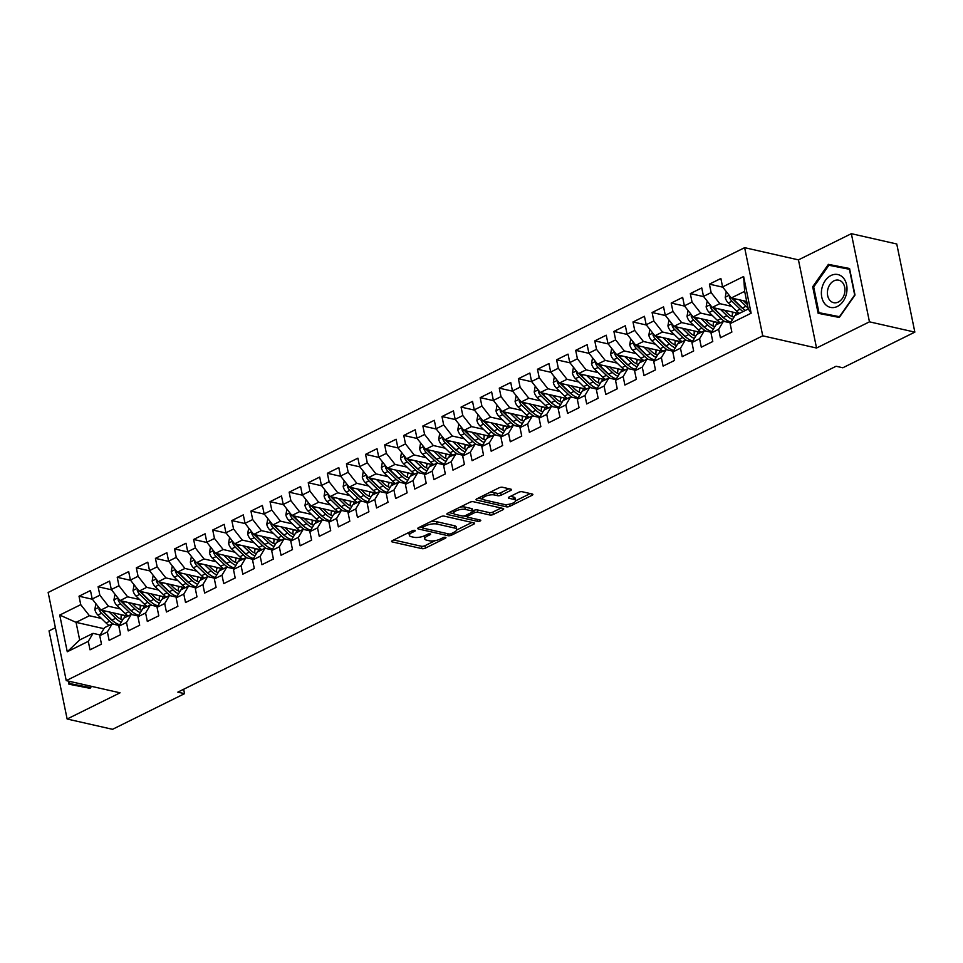 <?xml version="1.0" encoding="UTF-8"?>
<svg xmlns="http://www.w3.org/2000/svg" width="963" height="963" viewBox="0 0 963 963"><rect width="100%" height="100%" fill="white"/><g stroke="black" fill="none" stroke-linecap="round" stroke-linejoin="round"><path stroke-width="1.44" d="M414.812 530.36A1.782 0.614 168.4 0 0 412.345 530.745L392.423 540.604A2.54 0.879 168.4 0 0 391.58 541.495A2.54 0.879 168.4 0 0 392.194 541.904L421.902 548.645A2.54 0.879 168.4 0 0 425.429 548.091L445.351 538.233A1.782 0.614 168.4 0 0 445.941 537.607A1.782 0.614 168.4 0 0 445.508 537.318A1.782 0.614 168.4 0 0 443.04 537.703L440.464 538.979A8.137 2.805 168.4 0 1 429.185 540.761L426.705 540.195A8.137 2.805 168.4 0 1 424.731 538.859A8.137 2.805 168.4 0 1 427.428 536.03L430.004 534.754A1.782 0.614 168.4 0 0 430.593 534.128A1.782 0.614 168.4 0 0 430.16 533.839A1.782 0.614 168.4 0 0 427.692 534.224L425.116 535.5A8.137 2.805 168.4 0 1 413.837 537.27L411.357 536.716A8.137 2.805 168.4 0 1 409.383 535.38A8.137 2.805 168.4 0 1 412.08 532.539L414.656 531.263A1.782 0.614 168.4 0 0 415.246 530.649A1.782 0.614 168.4 0 0 414.812 530.36M510.655 490.48A2.54 0.879 168.4 0 0 511.497 489.589A2.54 0.879 168.4 0 0 510.884 489.168L502.542 487.278A2.54 0.879 168.4 0 0 499.027 487.832L476.89 498.786A2.54 0.879 168.4 0 0 476.059 499.677A2.54 0.879 168.4 0 0 476.673 500.086L506.382 506.827A2.54 0.879 168.4 0 0 509.909 506.273L532.033 495.319A2.54 0.879 168.4 0 0 532.876 494.44A2.54 0.879 168.4 0 0 532.25 494.019L522.187 491.732A2.54 0.879 168.4 0 0 518.66 492.286L509.198 496.98A2.54 0.879 168.4 0 0 508.356 497.859A2.54 0.879 168.4 0 0 508.97 498.28L513.965 499.412A6.801 2.347 168.4 0 1 515.614 500.531A6.801 2.347 168.4 0 1 511.522 503.637A6.801 2.347 168.4 0 1 503.926 504.383L484.377 499.941A6.801 2.347 168.4 0 1 482.716 498.822A6.801 2.347 168.4 0 1 486.809 495.716A6.801 2.347 168.4 0 1 494.404 494.982L497.666 495.716A2.54 0.879 168.4 0 0 501.193 495.163L510.655 490.48L510.366 489.06M869.457 321.835L851.352 233.684L798.447 259.878L816.54 348.028L869.457 321.835L914.85 332.127L842.83 367.782L836.113 366.253L177.83 692.144L184.547 693.661L183.644 689.255M816.54 348.028L762.732 335.822L66.242 680.612L48.15 592.462L744.64 247.672L762.732 335.822M55.385 627.732L49.041 630.873L67.133 719.012L120.05 692.818L66.242 680.612M67.133 719.012L112.539 729.316L184.547 693.661M444.232 516.144A2.54 0.879 168.4 0 0 440.705 516.698L418.58 527.652A2.54 0.879 168.4 0 0 417.737 528.543A2.54 0.879 168.4 0 0 418.351 528.964L448.06 535.705A2.54 0.879 168.4 0 0 451.587 535.151L473.712 524.197A2.54 0.879 168.4 0 0 474.554 523.306A2.54 0.879 168.4 0 0 473.94 522.885L444.232 516.144M447.735 513.219L469.86 502.265A2.54 0.879 168.4 0 1 473.387 501.711L503.095 508.452A2.54 0.879 168.4 0 1 503.709 508.873A2.54 0.879 168.4 0 1 502.879 509.752L493.405 514.447A2.54 0.879 168.4 0 1 489.878 515L477.829 512.268A2.54 0.879 168.4 0 0 474.302 512.822L468.018 515.927A2.54 0.879 168.4 0 0 467.187 516.818A2.54 0.879 168.4 0 0 467.801 517.227L480.344 520.08A1.782 0.614 168.4 0 1 480.778 520.369A1.782 0.614 168.4 0 1 479.706 521.188A1.782 0.614 168.4 0 1 477.72 521.38L447.518 514.519A2.54 0.879 168.4 0 1 446.892 514.11A2.54 0.879 168.4 0 1 447.735 513.219M103.92 628.67L76.053 622.351L79.676 639.974L67.266 651.758L88.283 641.358L90.016 649.82L101.476 644.139L99.743 635.688L107.387 631.909L109.12 640.359L120.58 634.689L118.846 626.227L126.49 622.447L128.223 630.909L139.683 625.228L137.95 616.777L145.594 612.986L147.327 621.448L158.787 615.778L157.053 607.316L164.685 603.536L166.43 611.986L177.89 606.317L176.157 597.854L183.789 594.075L185.534 602.537L196.994 596.855L195.26 588.405L202.892 584.625L204.638 593.076L216.097 587.406L214.364 578.944L221.996 575.164L223.729 583.614L235.201 577.944L233.455 569.494L241.099 565.702L242.832 574.165L254.304 568.495L252.559 560.033L260.203 556.253L261.936 564.703L273.408 559.034L271.662 550.571L279.306 546.791L281.04 555.254L292.499 549.572L290.766 541.122L298.41 537.33L300.143 545.792L311.603 540.123L309.869 531.66L317.513 527.88L319.247 536.331L330.706 530.661L328.973 522.199L336.617 518.419L338.35 526.881L349.81 521.2L348.076 512.749L355.72 508.97L357.454 517.42L368.913 511.75L367.18 503.288L374.824 499.508L376.557 507.97L388.017 502.289L386.283 493.838L393.927 490.047L395.661 498.509L407.12 492.839L405.387 484.377L413.031 480.597L414.764 489.048L426.224 483.378L424.49 474.915L432.134 471.136L433.868 479.598L445.327 473.916L443.594 465.466L451.238 461.686L452.971 470.137L464.431 464.467L462.697 456.005L470.329 452.225L472.075 460.687L483.534 455.005L481.801 446.555L489.433 442.763L491.178 451.226L502.638 445.556L500.904 437.094L508.536 433.314L510.282 441.764L521.741 436.095L520.008 427.632L527.64 423.852L529.385 432.315L540.845 426.633L539.099 418.183L546.743 414.403L548.477 422.853L559.948 417.184L558.203 408.721L565.847 404.942L567.58 413.404L579.052 407.722L577.306 399.272L584.95 395.48L586.684 403.942L598.143 398.273L596.41 389.81L604.054 386.031L605.787 394.481L617.247 388.811L615.513 380.349L623.157 376.569L624.891 385.031L636.35 379.35L634.617 370.899L642.261 367.108L643.994 375.57L655.454 369.9L653.721 361.438L661.364 357.658L663.098 366.109L674.557 360.439L672.824 351.989L680.468 348.197L682.201 356.659L693.661 350.977L691.928 342.527L699.571 338.747L701.305 347.198L712.764 341.528L711.031 333.066L718.675 329.286L720.408 337.748L731.868 332.066L730.135 323.616L734.901 315.611L748.275 308.991L744.652 291.356L731.278 297.976L746.734 301.479M67.266 651.758L59.73 615.068L80.748 604.668L89.427 615.73L101.38 618.439M92.412 599.251L79.014 596.217L80.748 604.668M79.014 596.217L90.474 590.536L92.207 598.998L99.851 595.218L108.53 606.269L120.483 608.977M111.515 589.801L98.118 586.756L99.851 595.218M98.118 586.756L109.577 581.086L111.311 589.537L118.955 585.757L127.634 596.819L139.587 599.528M130.619 580.34L117.221 577.306L118.955 585.757M117.221 577.306L128.681 571.625L130.414 580.087L138.058 576.295L146.737 587.358L158.69 590.066M149.722 570.878L136.325 567.845L138.058 576.295M136.325 567.845L147.784 562.175L149.518 570.626L157.162 566.846L165.841 577.896L177.794 580.617M168.826 561.429L155.428 558.384L157.162 566.846M155.428 558.384L166.888 552.714L168.621 561.176L176.265 557.384L184.944 568.447L196.897 571.155M187.929 551.968L174.532 548.934L176.265 557.384M174.532 548.934L185.991 543.252L187.725 551.715L195.369 547.935L204.048 558.985L216.001 561.694M207.033 542.518L193.623 539.473L195.369 547.935M193.623 539.473L205.095 533.803L206.828 542.253L214.472 538.473L223.151 549.524L235.104 552.244M226.136 533.057L212.727 530.011L214.472 538.473M212.727 530.011L224.198 524.341L225.932 532.804L233.576 529.012L242.255 540.074L254.208 542.783M245.228 523.595L231.83 520.562L233.576 529.012M231.83 520.562L243.302 514.88L245.035 523.342L252.679 519.563L261.358 530.613L273.299 533.321M264.331 514.146L250.934 511.1L252.679 519.563M250.934 511.1L262.393 505.431L264.139 513.881L271.771 510.101L280.462 521.164L292.403 523.872M283.435 504.684L270.037 501.651L271.771 510.101M270.037 501.651L281.497 495.969L283.242 504.431L290.874 500.652L299.565 511.702L311.506 514.411M302.538 495.235L289.141 492.189L290.874 500.652M289.141 492.189L300.6 486.52L302.346 494.97L309.978 491.19L318.669 502.241L330.61 504.961M321.642 485.773L308.244 482.728L309.978 491.19M308.244 482.728L319.704 477.058L321.437 485.521L329.081 481.729L337.772 492.791L349.713 495.5M340.746 476.312L327.348 473.278L329.081 481.729M327.348 473.278L338.807 467.597L340.541 476.059L348.185 472.279L356.864 483.33L368.817 486.038M359.849 466.862L346.451 463.817L348.185 472.279M346.451 463.817L357.911 458.147L359.644 466.598L367.288 462.818L375.967 473.88L387.92 476.589M378.953 457.401L365.555 454.367L367.288 462.818M365.555 454.367L377.014 448.686L378.748 457.148L386.392 453.368L395.071 464.419L407.024 467.127M398.056 447.951L384.658 444.906L386.392 453.368M384.658 444.906L396.118 439.236L397.851 447.687L405.495 443.907L414.174 454.957L426.128 457.678M417.16 438.49L403.762 435.445L405.495 443.907M403.762 435.445L415.222 429.775L416.955 438.237L424.599 434.445L433.278 445.508L445.231 448.216M436.263 429.029L422.865 425.995L424.599 434.445M422.865 425.995L434.325 420.313L436.058 428.776L443.702 424.996L452.381 436.046L464.335 438.755M455.367 419.579L441.969 416.534L443.702 424.996M441.969 416.534L453.429 410.864L455.162 419.314L462.806 415.535L471.485 426.597L483.438 429.305M474.47 410.118L461.072 407.084L462.806 415.535M461.072 407.084L472.532 401.402L474.265 409.865L481.909 406.085L490.588 417.135L502.542 419.844M493.574 400.656L480.176 397.623L481.909 406.085M480.176 397.623L491.636 391.953L493.369 400.403L501.013 396.624L509.692 407.674L521.645 410.394M512.677 391.207L499.267 388.161L501.013 396.624M499.267 388.161L510.739 382.492L512.472 390.954L520.116 387.162L528.795 398.225L540.749 400.933M531.781 381.745L518.371 378.712L520.116 387.162M518.371 378.712L529.843 373.03L531.576 381.492L539.22 377.713L547.899 388.763L559.852 391.472M550.884 372.296L537.474 369.25L539.22 377.713M537.474 369.25L548.946 363.581L550.68 372.031L558.323 368.251L567.002 379.302L578.944 382.022M569.976 362.834L556.578 359.789L558.323 368.251M556.578 359.789L568.038 354.119L569.783 362.582L577.415 358.79L586.106 369.852L598.047 372.561M589.079 353.373L575.681 350.339L577.415 358.79M575.681 350.339L587.141 344.67L588.887 353.12L596.518 349.34L605.209 360.391L617.151 363.111M608.183 343.923L594.785 340.878L596.518 349.34M594.785 340.878L606.245 335.208L607.99 343.659L615.622 339.879L624.313 350.941L636.254 353.65M627.286 334.462L613.888 331.428L615.622 339.879M613.888 331.428L625.348 325.747L627.094 334.209L634.725 330.429L643.416 341.48L655.358 344.188M646.39 325.013L632.992 321.967L634.725 330.429M632.992 321.967L644.452 316.297L646.185 324.748L653.829 320.968L662.508 332.018L674.461 334.739M665.493 315.551L652.095 312.506L653.829 320.968M652.095 312.506L663.555 306.836L665.289 315.298L672.932 311.506L681.611 322.569L693.565 325.277M684.597 306.09L671.199 303.056L672.932 311.506M671.199 303.056L682.659 297.374L684.392 305.837L692.036 302.057L700.715 313.107L712.668 315.816M703.7 296.64L690.302 293.595L692.036 302.057M690.302 293.595L701.762 287.925L703.496 296.375L711.139 292.596L719.818 303.658L731.772 306.366M722.804 287.179L709.406 284.145L711.139 292.596M709.406 284.145L720.866 278.463L722.599 286.926L743.617 276.525L751.14 313.216L730.135 323.616M730.556 322.894L723.442 321.281L715.798 325.061L711.031 333.066M718.675 329.286L723.442 321.281M722.599 286.926L731.278 297.976M743.617 276.525L744.652 291.356M711.452 332.355L704.338 330.742L696.694 334.522L691.928 342.527M699.571 338.747L704.338 330.742M719.818 303.658L712.175 307.438L739.078 313.541M703.496 296.375L712.175 307.438M692.349 341.817L685.235 340.192L677.591 343.984L672.824 351.989M680.468 348.197L685.235 340.192M724.417 318.488L724.429 318.488A16.455 9.353 -116.3 0 1 721.672 316.285L713.499 308.341A3.503 1.986 -116.3 0 1 712.861 307.594M700.715 313.107L693.083 316.887L719.975 323.002M684.392 305.837L693.083 316.887M673.245 351.266L666.131 349.653L658.487 353.433L653.721 361.438M661.364 357.658L666.131 349.653M705.313 327.938L705.325 327.95A16.455 9.353 -116.3 0 1 702.569 325.735L694.395 317.79A3.503 1.986 -116.3 0 1 693.757 317.044M681.611 322.569L673.98 326.349L700.871 332.452M665.289 315.298L673.98 326.349M654.142 360.728L647.028 359.115L639.384 362.895L634.617 370.899M642.261 367.108L647.028 359.115M662.508 332.018L654.876 335.81L681.768 341.913M646.185 324.748L654.876 335.81M635.05 370.177L627.924 368.564L620.28 372.344L615.513 380.349M623.157 376.569L627.924 368.564M667.106 346.861L667.118 346.861A16.455 9.353 -116.3 0 1 664.362 344.646L656.188 336.701A3.503 1.986 -116.3 0 1 655.562 335.967M643.416 341.48L635.773 345.26L662.676 351.363M627.094 334.209L635.773 345.26M615.947 379.639L608.821 378.026L601.177 381.805L596.41 389.81M604.054 386.031L608.821 378.026M648.003 356.31L648.015 356.31A16.455 9.353 -116.3 0 1 645.258 354.107L637.085 346.162A3.503 1.986 -116.3 0 1 636.459 345.416M624.313 350.941L616.669 354.721L643.573 360.824M607.99 343.659L616.669 354.721M596.843 389.1L589.717 387.475L582.085 391.267L577.306 399.272M584.95 395.48L589.717 387.475M605.209 360.391L597.566 364.183L624.469 370.286M588.887 353.12L597.566 364.183M577.74 398.55L570.614 396.937L562.982 400.716L558.203 408.721M565.847 404.942L570.614 396.937M586.106 369.852L578.462 373.632L605.366 379.735M569.783 362.582L578.462 373.632M558.636 408.011L551.51 406.398L543.878 410.178L539.099 418.183M546.743 414.403L551.51 406.398M567.002 379.302L559.359 383.093L586.262 389.196M550.68 372.031L559.359 383.093M539.533 417.461L532.419 415.847L524.775 419.639L520.008 427.632M527.64 423.852L532.419 415.847M571.589 394.144L571.601 394.144A16.455 9.353 -116.3 0 1 568.856 391.929L560.671 383.984A3.503 1.986 -116.3 0 1 560.045 383.25M547.899 388.763L540.255 392.543L567.159 398.646M531.576 381.492L540.255 392.543M520.429 426.922L513.315 425.309L505.671 429.089L500.904 437.094M508.536 433.314L513.315 425.309M552.485 403.593L552.497 403.605A16.455 9.353 -116.3 0 1 549.753 401.39L541.567 393.446A3.503 1.986 -116.3 0 1 540.941 392.699M528.795 398.225L521.152 402.004L548.055 408.107M512.472 390.954L521.152 402.004M501.326 436.383L494.212 434.758L486.568 438.55L481.801 446.555M489.433 442.763L494.212 434.758M509.692 407.674L502.048 411.466L528.952 417.569M493.369 400.403L502.048 411.466M482.222 445.833L475.108 444.22L467.464 448L462.697 456.005M470.329 452.225L475.108 444.22M514.278 422.516L514.29 422.516A16.455 9.353 -116.3 0 1 511.546 420.301L503.36 412.357A3.503 1.986 -116.3 0 1 502.734 411.61M490.588 417.135L482.945 420.915L509.848 427.018M474.265 409.865L482.945 420.915M463.119 455.294L456.005 453.681L448.361 457.461L443.594 465.466M451.238 461.686L456.005 453.681M471.485 426.597L463.841 430.377L490.745 436.48M455.162 419.314L463.841 430.377M444.015 464.744L436.901 463.131L429.257 466.923L424.49 474.915M432.134 471.136L436.901 463.131M452.381 436.046L444.737 439.826L471.641 445.929M436.058 428.776L444.737 439.826M424.912 474.205L417.798 472.592L410.154 476.372L405.387 484.377M413.031 480.597L417.798 472.592M433.278 445.508L425.634 449.288L452.538 455.391M416.955 438.237L425.634 449.288M405.808 483.667L398.694 482.054L391.05 485.834L386.283 493.838M393.927 490.047L398.694 482.054M414.174 454.957L406.53 458.749L433.434 464.852M397.851 447.687L406.53 458.749M386.705 493.116L379.591 491.503L371.947 495.283L367.18 503.288M374.824 499.508L379.591 491.503M418.773 469.8L418.785 469.8A16.455 9.353 -116.3 0 1 416.028 467.585L407.855 459.64A3.503 1.986 -116.3 0 1 407.217 458.906M395.071 464.419L387.439 468.199L414.331 474.302M378.748 457.148L387.439 468.199M367.601 502.578L360.487 500.965L352.843 504.744L348.076 512.749M355.72 508.97L360.487 500.965M399.669 479.249L399.681 479.249A16.455 9.353 -116.3 0 1 396.925 477.046L388.751 469.101A3.503 1.986 -116.3 0 1 388.113 468.355M375.967 473.88L368.335 477.66L395.227 483.763M359.644 466.598L368.335 477.66M348.498 512.039L341.384 510.414L333.74 514.206L328.973 522.199M336.617 518.419L341.384 510.414M356.864 483.33L349.232 487.109L376.124 493.212M340.541 476.059L349.232 487.109M329.394 521.489L322.28 519.876L314.636 523.655L309.869 531.66M317.513 527.88L322.28 519.876M361.462 498.16L361.474 498.172A16.455 9.353 -116.3 0 1 358.718 495.957L350.544 488.012A3.503 1.986 -116.3 0 1 349.918 487.266M337.772 492.791L330.128 496.571L357.032 502.674M321.437 485.521L330.128 496.571M310.303 530.95L303.176 529.337L295.533 533.117L290.766 541.122M298.41 537.33L303.176 529.337M318.669 502.241L311.025 506.032L337.929 512.135M302.346 494.97L311.025 506.032M291.199 540.399L284.073 538.786L276.441 542.566L271.662 550.571M279.306 546.791L284.073 538.786M323.255 517.083L323.267 517.083A16.455 9.353 -116.3 0 1 320.51 514.868L312.337 506.923A3.503 1.986 -116.3 0 1 311.711 506.189M299.565 511.702L291.921 515.482L318.825 521.585M283.242 504.431L291.921 515.482M272.096 549.861L264.969 548.248L257.338 552.028L252.559 560.033M260.203 556.253L264.969 548.248M280.462 521.164L272.818 524.943L299.722 531.046M264.139 513.881L272.818 524.943M252.992 559.322L245.866 557.697L238.234 561.489L233.455 569.494M241.099 565.702L245.866 557.697M261.358 530.613L253.714 534.393L280.618 540.508M245.035 523.342L253.714 534.393M233.889 568.772L226.774 567.159L219.131 570.939L214.364 578.944M221.996 575.164L226.774 567.159M265.944 545.443L265.957 545.455A16.455 9.353 -116.3 0 1 263.212 543.24L255.026 535.296A3.503 1.986 -116.3 0 1 254.401 534.549M242.255 540.074L234.611 543.854L261.515 549.957M225.932 532.804L234.611 543.854M214.785 578.233L207.671 576.62L200.027 580.4L195.26 588.405M202.892 584.625L207.671 576.62M223.151 549.524L215.507 553.316L242.411 559.419M206.828 542.253L215.507 553.316M195.682 587.683L188.567 586.07L180.924 589.85L176.157 597.854M183.789 594.075L188.567 586.07M227.737 564.366L227.75 564.366A16.455 9.353 -116.3 0 1 225.005 562.151L216.819 554.207A3.503 1.986 -116.3 0 1 216.194 553.472M204.048 558.985L196.404 562.765L223.308 568.868M187.725 551.715L196.404 562.765M176.578 597.144L169.464 595.531L161.82 599.311L157.053 607.316M164.685 603.536L169.464 595.531M208.634 573.816L208.646 573.816A16.455 9.353 -116.3 0 1 205.901 571.613L197.716 563.668A3.503 1.986 -116.3 0 1 197.09 562.922M184.944 568.447L177.3 572.227L204.204 578.33M168.621 561.176L177.3 572.227M157.475 606.606L150.36 604.981L142.717 608.772L137.95 616.777M145.594 612.986L150.36 604.981M165.841 577.896L158.197 581.688L185.101 587.791M149.518 570.626L158.197 581.688M138.371 616.055L131.257 614.442L123.613 618.222L118.846 626.227M126.49 622.447L131.257 614.442M170.427 592.726L170.439 592.739A16.455 9.353 -116.3 0 1 167.694 590.524L159.509 582.579A3.503 1.986 -116.3 0 1 158.883 581.833M146.737 587.358L139.093 591.138L165.997 597.241M130.414 580.087L139.093 591.138M119.268 625.517L112.153 623.904L104.51 627.683L99.743 635.688M107.387 631.909L112.153 623.904M127.634 596.819L119.99 600.599L146.894 606.702M111.311 589.537L119.99 600.599M100.164 634.966L93.05 633.353L79.676 639.974M88.283 641.358L93.05 633.353M108.53 606.269L100.886 610.048L127.79 616.151M92.207 598.998L100.886 610.048M914.85 332.127L896.758 243.988L851.352 233.684M798.447 259.878L744.64 247.672M113.128 621.099L113.14 621.111A16.455 9.353 -116.3 0 1 110.384 618.896L102.21 610.951A3.503 1.986 -116.3 0 1 101.572 610.205M89.427 615.73L76.053 622.351L59.73 615.068M748.275 308.991L751.14 313.216M68.289 681.082L68.927 684.199L90.089 688.34L91.497 686.342M812.688 286.757L818.141 313.3L839.303 317.453L855.012 295.051L849.559 268.508L828.397 264.356L812.688 286.757L813.687 286.986L828.902 265.258L849.414 269.279L854.687 295.003L839.471 316.695L818.971 312.686L813.687 286.962M408.938 532.431A8.137 2.805 168.4 0 0 408.902 532.996L409.383 535.38M424.298 535.873A8.137 2.805 168.4 0 0 424.25 536.475L424.731 538.859M393.698 539.978L421.421 546.262A2.54 0.879 168.4 0 0 424.948 545.708L435.168 540.652M456.715 529.987L471.954 522.44M419.856 527.026L422.324 527.592M422.95 527.158A1.782 0.614 168.4 0 0 422.36 527.784A1.782 0.614 168.4 0 0 422.793 528.073L448.878 533.984A1.782 0.614 168.4 0 0 451.346 533.598L454.055 532.25A8.137 2.805 168.4 0 0 456.751 529.421A8.137 2.805 168.4 0 0 454.777 528.085L436.949 524.041A8.137 2.805 168.4 0 0 425.67 525.81L422.95 527.158L422.649 525.642M456.751 529.421L456.269 527.038A8.137 2.805 168.4 0 0 454.295 525.702L454.777 528.085M430.485 521.765A8.137 2.805 168.4 0 1 436.468 521.657L454.295 525.702M501.109 508.007L492.912 512.063L493.405 514.447M472.749 510.968L473.82 510.438A2.54 0.879 168.4 0 1 477.335 509.884L489.385 512.617A2.54 0.879 168.4 0 0 492.912 512.063M467.163 516.71L463.853 515.963M453.862 513.688L449.011 512.593M465.334 509.427A6.801 2.347 168.4 0 0 457.738 510.173A6.801 2.347 168.4 0 0 453.645 513.279A6.801 2.347 168.4 0 0 455.294 514.398L462.192 515.963A2.54 0.879 168.4 0 0 465.707 515.41L471.99 512.292A2.54 0.879 168.4 0 0 472.833 511.413A2.54 0.879 168.4 0 0 472.219 510.992L465.334 509.427L464.84 507.044A6.801 2.347 168.4 0 0 460.133 507.08M453.164 510.534A6.801 2.347 168.4 0 0 453.164 510.896L453.645 513.279M472.833 511.413L472.351 509.03A2.54 0.879 168.4 0 0 471.726 508.608L472.219 510.992M464.84 507.044L471.726 508.608M489.385 492.599A6.801 2.347 168.4 0 1 493.911 492.599L497.173 493.333A2.54 0.879 168.4 0 0 500.7 492.779L508.897 488.723M482.222 496.15A6.801 2.347 168.4 0 0 482.234 496.451L482.716 498.822M515.614 500.531L515.121 498.148A6.801 2.347 168.4 0 0 513.472 497.028L513.965 499.412M510.462 496.354L513.472 497.028M515.614 500.82L530.264 493.574M478.166 498.16L482.932 499.243M75.824 684.958L75.945 685.572M825.026 314.058L825.159 314.672M849.607 268.725L835.102 266.474M835.463 265.957L828.397 264.356M95.891 603.681L94.843 609.447A6.861 3.9 63.7 0 0 97.913 615.068L106.086 623.013A19.826 11.279 63.7 0 0 109.036 625.444M120.796 619.137A16.455 9.353 63.7 0 0 121.133 615.766L121.121 614.647M109.084 611.914L115.644 618.282A19.826 11.279 63.7 0 0 121.254 622.194M113.068 612.817L116.306 615.971A16.455 9.353 63.7 0 0 122.686 619.775M99.201 607.894L99.045 609.483A6.861 3.9 63.7 0 0 101.536 613.275L109.722 621.219A19.826 11.279 63.7 0 0 113.586 624.229M124.709 615.453A16.455 9.353 -116.3 0 1 124.275 617.897M119.761 624.686A19.826 11.279 -116.3 0 1 112.009 620.076L103.835 612.131A6.861 3.9 -116.3 0 1 102.403 610.398M126.574 616.765A16.455 9.353 63.7 0 0 126.779 615.923M114.994 594.219L113.935 599.997A6.861 3.9 63.7 0 0 117.005 605.607L125.19 613.551A19.826 11.279 63.7 0 0 128.139 615.983M139.9 609.675A16.455 9.353 63.7 0 0 140.237 606.317L140.225 605.185M128.187 602.453L134.748 608.821A19.826 11.279 63.7 0 0 140.357 612.733M132.172 603.356L135.41 606.509A16.455 9.353 63.7 0 0 141.79 610.325M118.305 598.432L118.148 600.033A6.861 3.9 63.7 0 0 120.64 603.813L128.825 611.758A19.826 11.279 63.7 0 0 132.689 614.767M143.812 606.004A16.455 9.353 -116.3 0 1 143.379 608.435M132.256 611.674A16.455 9.353 -116.3 0 1 129.487 609.435L121.302 601.49A3.503 1.986 -116.3 0 1 120.676 600.756M138.865 615.225A19.826 11.279 -116.3 0 1 131.112 610.626L122.927 602.682A6.861 3.9 -116.3 0 1 121.507 600.936M145.678 607.304A16.455 9.353 63.7 0 0 145.882 606.473M134.098 584.77L133.038 590.536A6.861 3.9 63.7 0 0 136.108 596.157L144.294 604.102A19.826 11.279 63.7 0 0 147.243 606.521M159.003 600.214A16.455 9.353 63.7 0 0 159.34 596.855L159.328 595.736M147.279 592.991L153.851 599.371A19.826 11.279 63.7 0 0 159.461 603.271M151.263 593.906L154.513 597.048A16.455 9.353 63.7 0 0 160.893 600.864M137.408 588.983L137.252 590.572A6.861 3.9 63.7 0 0 139.743 594.352L147.929 602.296A19.826 11.279 63.7 0 0 151.793 605.306M162.916 596.542A16.455 9.353 -116.3 0 1 162.482 598.986M151.36 602.212A16.455 9.353 -116.3 0 1 148.591 599.985L140.405 592.04A3.503 1.986 -116.3 0 1 139.779 591.294M157.968 605.775A19.826 11.279 -116.3 0 1 150.216 601.165L142.03 593.22A6.861 3.9 -116.3 0 1 140.61 591.487M164.781 597.842A16.455 9.353 63.7 0 0 164.986 597.012M90.45 687.835L69.757 683.574L69.288 681.298M90.57 687.666L69.757 683.574M91.184 686.27L90.257 687.594M843.347 277.91A16.84 12.579 -77.2 0 0 825.231 280.642A16.84 12.579 -77.2 0 0 825.026 304.043A16.84 12.579 -77.2 0 0 843.155 301.311A16.84 12.579 -77.2 0 0 843.347 277.91M842.456 282.484A11.532 8.607 -77.2 0 0 838.725 280.185A11.532 8.607 -77.2 0 0 828.674 286.793A11.532 8.607 -77.2 0 0 829.901 300.372A11.532 8.607 -77.2 0 0 833.621 302.671A11.532 8.607 -77.2 0 0 843.672 296.062A11.532 8.607 -77.2 0 0 842.456 282.484M839.652 316.947L818.971 312.686M153.201 575.308L152.142 581.074A6.861 3.9 63.7 0 0 155.212 586.696L163.397 594.64A19.826 11.279 63.7 0 0 166.346 597.072M178.107 590.764A16.455 9.353 63.7 0 0 178.444 587.394L178.432 586.274M166.382 583.542L172.943 589.91A19.826 11.279 63.7 0 0 178.564 593.822M170.367 584.445L173.617 587.599A16.455 9.353 63.7 0 0 179.997 591.402M156.5 579.521L156.355 581.122A6.861 3.9 63.7 0 0 158.847 584.902L167.032 592.847A19.826 11.279 63.7 0 0 170.896 595.856M182.019 587.093A16.455 9.353 -116.3 0 1 181.586 589.525M177.072 596.314A19.826 11.279 -116.3 0 1 169.319 591.703L161.134 583.759A6.861 3.9 -116.3 0 1 159.714 582.025M183.873 588.393A16.455 9.353 63.7 0 0 184.089 587.55M172.305 565.859L171.245 571.625A6.861 3.9 63.7 0 0 174.315 577.234L182.501 585.179A19.826 11.279 63.7 0 0 185.45 587.611M197.21 581.303A16.455 9.353 63.7 0 0 197.547 577.944L197.535 576.813M185.486 574.08L192.046 580.46A19.826 11.279 63.7 0 0 197.668 584.36M189.47 574.983L192.72 578.137A16.455 9.353 63.7 0 0 199.1 581.953M175.603 570.072L175.447 571.661A6.861 3.9 63.7 0 0 177.95 575.441L186.124 583.385A19.826 11.279 63.7 0 0 190 586.395M201.123 577.631A16.455 9.353 -116.3 0 1 200.689 580.075M189.567 583.301A16.455 9.353 -116.3 0 1 186.798 581.074L178.612 573.129A3.503 1.986 -116.3 0 1 177.986 572.383M196.175 586.864A19.826 11.279 -116.3 0 1 188.423 582.254L180.237 574.309A6.861 3.9 -116.3 0 1 178.817 572.576M202.976 578.932A16.455 9.353 63.7 0 0 203.193 578.101M191.396 556.397L190.349 562.163A6.861 3.9 63.7 0 0 193.419 567.785L201.604 575.73A19.826 11.279 63.7 0 0 204.553 578.161M216.302 571.853A16.455 9.353 63.7 0 0 216.651 568.483L216.639 567.363M204.589 564.631L211.15 570.999A19.826 11.279 63.7 0 0 216.759 574.911M208.574 565.534L211.824 568.676A16.455 9.353 63.7 0 0 218.204 572.491M194.707 560.61L194.55 562.199A6.861 3.9 63.7 0 0 197.054 565.991L205.227 573.936A19.826 11.279 63.7 0 0 209.103 576.945M220.226 568.17A16.455 9.353 -116.3 0 1 219.793 570.614M215.279 577.403A19.826 11.279 -116.3 0 1 207.527 572.792L199.341 564.848A6.861 3.9 -116.3 0 1 197.921 563.114M222.08 569.482A16.455 9.353 63.7 0 0 222.284 568.639M210.5 546.936L209.453 552.714A6.861 3.9 63.7 0 0 212.522 558.323L220.708 566.268A19.826 11.279 63.7 0 0 223.657 568.7M235.405 562.392A16.455 9.353 63.7 0 0 235.754 559.034L235.742 557.902M223.693 555.17L230.253 561.537A19.826 11.279 63.7 0 0 235.863 565.45M227.677 556.072L230.927 559.226A16.455 9.353 63.7 0 0 237.307 563.03M213.81 551.149L213.654 552.75A6.861 3.9 63.7 0 0 216.157 556.53L224.331 564.474A19.826 11.279 63.7 0 0 228.195 567.484M239.33 558.721A16.455 9.353 -116.3 0 1 238.896 561.152M234.382 567.941A19.826 11.279 -116.3 0 1 226.63 563.343L218.445 555.398A6.861 3.9 -116.3 0 1 217.024 553.653M241.183 560.021A16.455 9.353 63.7 0 0 241.388 559.19M229.603 537.486L228.556 543.252A6.861 3.9 63.7 0 0 231.626 548.874L239.811 556.819A19.826 11.279 63.7 0 0 242.76 559.238M254.509 552.931A16.455 9.353 63.7 0 0 254.858 549.572L254.846 548.441M242.796 545.708L249.357 552.088A19.826 11.279 63.7 0 0 254.966 555.988M246.781 546.623L250.031 549.765A16.455 9.353 63.7 0 0 256.411 553.581M232.914 541.7L232.757 543.288A6.861 3.9 63.7 0 0 235.261 547.068L243.434 555.013A19.826 11.279 63.7 0 0 247.298 558.022M258.433 549.259A16.455 9.353 -116.3 0 1 258 551.703M246.877 554.929A16.455 9.353 -116.3 0 1 244.108 552.702L235.923 544.757A3.503 1.986 -116.3 0 1 235.297 544.011M253.486 558.492A19.826 11.279 -116.3 0 1 245.734 553.881L237.548 545.937A6.861 3.9 -116.3 0 1 236.128 544.203M260.287 550.559A16.455 9.353 63.7 0 0 260.492 549.729M248.707 528.025L247.66 533.791A6.861 3.9 63.7 0 0 250.729 539.412L258.915 547.357A19.826 11.279 63.7 0 0 261.864 549.789M273.612 543.481A16.455 9.353 63.7 0 0 273.961 540.111L273.949 538.991M261.9 536.259L268.46 542.626A19.826 11.279 63.7 0 0 274.07 546.539M265.884 537.161L269.134 540.315A16.455 9.353 63.7 0 0 275.514 544.119M252.017 532.238L251.861 533.827A6.861 3.9 63.7 0 0 254.364 537.619L262.538 545.564A19.826 11.279 63.7 0 0 266.402 548.573M277.537 539.798A16.455 9.353 -116.3 0 1 277.103 542.241M272.589 549.03A19.826 11.279 -116.3 0 1 264.837 544.42L256.652 536.475A6.861 3.9 -116.3 0 1 255.231 534.742M279.39 541.11A16.455 9.353 63.7 0 0 279.595 540.267M267.81 518.576L266.763 524.341A6.861 3.9 63.7 0 0 269.833 529.951L278.018 537.896A19.826 11.279 63.7 0 0 280.967 540.327M292.716 534.02A16.455 9.353 63.7 0 0 293.065 530.661L293.053 529.53M281.003 526.797L287.564 533.177A19.826 11.279 63.7 0 0 293.173 537.077M284.988 527.7L288.238 530.854A16.455 9.353 63.7 0 0 294.618 534.67M271.121 522.789L270.964 524.378A6.861 3.9 63.7 0 0 273.468 528.157L281.641 536.102A19.826 11.279 63.7 0 0 285.505 539.111M296.64 530.348A16.455 9.353 -116.3 0 1 296.207 532.78M285.084 536.018A16.455 9.353 -116.3 0 1 282.315 533.791L274.13 525.846A3.503 1.986 -116.3 0 1 273.504 525.1M291.693 539.569A19.826 11.279 -116.3 0 1 283.941 534.971L275.755 527.026A6.861 3.9 -116.3 0 1 274.335 525.28M298.494 531.648A16.455 9.353 63.7 0 0 298.699 530.818M286.914 509.114L285.867 514.88A6.861 3.9 63.7 0 0 288.936 520.501L297.122 528.446A19.826 11.279 63.7 0 0 300.071 530.866M311.819 524.57A16.455 9.353 63.7 0 0 312.168 521.2L312.156 520.08M300.107 517.348L306.667 523.716A19.826 11.279 63.7 0 0 312.277 527.616M304.091 518.25L307.329 521.392A16.455 9.353 63.7 0 0 313.721 525.208M290.224 513.327L290.068 514.916A6.861 3.9 63.7 0 0 292.559 518.696L300.745 526.641A19.826 11.279 63.7 0 0 304.609 529.662M315.744 520.887A16.455 9.353 -116.3 0 1 315.31 523.33M304.188 526.556A16.455 9.353 -116.3 0 1 301.419 524.329L293.233 516.385A3.503 1.986 -116.3 0 1 292.608 515.638M310.796 530.119A19.826 11.279 -116.3 0 1 303.044 525.509L294.859 517.564A6.861 3.9 -116.3 0 1 293.438 515.831M317.597 522.199A16.455 9.353 63.7 0 0 317.802 521.356M306.017 499.653L304.97 505.431A6.861 3.9 63.7 0 0 308.04 511.04L316.225 518.985A19.826 11.279 63.7 0 0 319.174 521.416M330.923 515.109A16.455 9.353 63.7 0 0 331.26 511.738L331.26 510.619M319.21 507.886L325.771 514.254A19.826 11.279 63.7 0 0 331.38 518.166M323.195 508.789L326.433 511.943A16.455 9.353 63.7 0 0 332.825 515.747M309.328 503.866L309.171 505.467A6.861 3.9 63.7 0 0 311.663 509.246L319.848 517.191A19.826 11.279 63.7 0 0 323.712 520.201M334.847 511.437A16.455 9.353 -116.3 0 1 334.414 513.869M329.9 520.658A19.826 11.279 -116.3 0 1 322.136 516.06L313.962 508.115A6.861 3.9 -116.3 0 1 312.542 506.369M336.701 512.737A16.455 9.353 63.7 0 0 336.906 511.907M325.121 490.203L324.074 495.969A6.861 3.9 63.7 0 0 327.143 501.591L335.317 509.535A19.826 11.279 63.7 0 0 338.278 511.955M350.026 505.647A16.455 9.353 63.7 0 0 350.363 502.289L350.363 501.157M338.314 498.425L344.874 504.805A19.826 11.279 63.7 0 0 350.484 508.705M342.298 499.328L345.536 502.481A16.455 9.353 63.7 0 0 351.928 506.297M328.431 494.416L328.275 496.005A6.861 3.9 63.7 0 0 330.766 499.785L338.952 507.73A19.826 11.279 63.7 0 0 342.816 510.739M353.951 501.976A16.455 9.353 -116.3 0 1 353.517 504.419M342.395 507.645A16.455 9.353 -116.3 0 1 339.614 505.419L331.441 497.474A3.503 1.986 -116.3 0 1 330.815 496.727M348.991 511.209A19.826 11.279 -116.3 0 1 341.239 506.598L333.066 498.653A6.861 3.9 -116.3 0 1 331.645 496.92M355.804 503.276A16.455 9.353 63.7 0 0 356.009 502.445M344.224 480.742L343.177 486.508A6.861 3.9 63.7 0 0 346.247 492.129L354.42 500.074A19.826 11.279 63.7 0 0 357.381 502.505M369.13 496.198A16.455 9.353 63.7 0 0 369.467 492.827L369.467 491.708M357.417 488.975L363.978 495.343A19.826 11.279 63.7 0 0 369.587 499.255M361.402 489.878L364.64 493.032A16.455 9.353 63.7 0 0 371.02 496.836M347.535 484.955L347.378 486.544A6.861 3.9 63.7 0 0 349.87 490.336L358.055 498.28A19.826 11.279 63.7 0 0 361.919 501.29M373.042 492.514A16.455 9.353 -116.3 0 1 372.609 494.958M368.095 501.747A19.826 11.279 -116.3 0 1 360.343 497.137L352.169 489.192A6.861 3.9 -116.3 0 1 350.749 487.459M374.908 493.826A16.455 9.353 63.7 0 0 375.113 492.984M363.328 471.28L362.281 477.058A6.861 3.9 63.7 0 0 365.35 482.668L373.524 490.612A19.826 11.279 63.7 0 0 376.485 493.044M388.233 486.736A16.455 9.353 63.7 0 0 388.571 483.378L388.558 482.246M376.521 479.514L383.081 485.882A19.826 11.279 63.7 0 0 388.691 489.794M380.505 480.417L383.743 483.57A16.455 9.353 63.7 0 0 390.123 487.386M366.638 475.505L366.482 477.094A6.861 3.9 63.7 0 0 368.973 480.874L377.159 488.819A19.826 11.279 63.7 0 0 381.023 491.828M392.146 483.065A16.455 9.353 -116.3 0 1 391.712 485.496M380.602 488.735A16.455 9.353 -116.3 0 1 377.821 486.508L369.648 478.551A3.503 1.986 -116.3 0 1 369.01 477.817M387.198 492.286A19.826 11.279 -116.3 0 1 379.446 487.687L371.273 479.743A6.861 3.9 -116.3 0 1 369.852 477.997M394.011 484.365A16.455 9.353 63.7 0 0 394.216 483.534M382.431 461.831L381.384 467.597A6.861 3.9 63.7 0 0 384.454 473.218L392.627 481.163A19.826 11.279 63.7 0 0 395.588 483.582M407.337 477.275A16.455 9.353 63.7 0 0 407.674 473.916L407.662 472.797M395.624 470.064L402.185 476.432A19.826 11.279 63.7 0 0 407.794 480.332M399.609 470.967L402.847 474.109A16.455 9.353 63.7 0 0 409.227 477.925M385.742 466.044L385.585 467.633A6.861 3.9 63.7 0 0 388.077 471.413L396.262 479.357A19.826 11.279 63.7 0 0 400.127 482.379M411.249 473.603A16.455 9.353 -116.3 0 1 410.816 476.047M406.302 482.836A19.826 11.279 -116.3 0 1 398.55 478.226L390.376 470.281A6.861 3.9 -116.3 0 1 388.944 468.548M413.115 474.915A16.455 9.353 63.7 0 0 413.32 474.073M401.535 452.369L400.488 458.147A6.861 3.9 63.7 0 0 403.557 463.757L411.731 471.701A19.826 11.279 63.7 0 0 414.68 474.133M426.44 467.825A16.455 9.353 63.7 0 0 426.778 464.455L426.765 463.335M414.728 460.603L421.288 466.971A19.826 11.279 63.7 0 0 426.898 470.883M418.712 461.506L421.95 464.66A16.455 9.353 63.7 0 0 428.33 468.463M404.845 456.582L404.689 458.183A6.861 3.9 63.7 0 0 407.18 461.963L415.366 469.908A19.826 11.279 63.7 0 0 419.23 472.917M430.353 464.154A16.455 9.353 -116.3 0 1 429.919 466.586M425.405 473.375A19.826 11.279 -116.3 0 1 417.653 468.776L409.48 460.832A6.861 3.9 -116.3 0 1 408.047 459.086M432.218 465.454A16.455 9.353 63.7 0 0 432.423 464.611M420.638 442.92L419.579 448.686A6.861 3.9 63.7 0 0 422.661 454.295L430.834 462.24A19.826 11.279 63.7 0 0 433.783 464.672M445.544 458.364A16.455 9.353 63.7 0 0 445.881 455.005L445.869 453.874M433.832 451.141L440.392 457.521A19.826 11.279 63.7 0 0 446.001 461.421M437.816 452.044L441.054 455.198A16.455 9.353 63.7 0 0 447.434 459.014M423.949 447.133L423.792 448.722A6.861 3.9 63.7 0 0 426.284 452.502L434.469 460.446A19.826 11.279 63.7 0 0 438.334 463.456M449.456 454.692A16.455 9.353 -116.3 0 1 449.023 457.136M437.9 460.362A16.455 9.353 -116.3 0 1 435.132 458.135L426.946 450.19A3.503 1.986 -116.3 0 1 426.32 449.444M444.509 463.925A19.826 11.279 -116.3 0 1 436.757 459.315L428.571 451.37A6.861 3.9 -116.3 0 1 427.151 449.637M451.322 455.993A16.455 9.353 63.7 0 0 451.527 455.162M439.742 433.458L438.683 439.224A6.861 3.9 63.7 0 0 441.752 444.846L449.938 452.791A19.826 11.279 63.7 0 0 452.887 455.222M464.648 448.914A16.455 9.353 63.7 0 0 464.985 445.544L464.973 444.425M452.923 441.692L459.495 448.06A19.826 11.279 63.7 0 0 465.105 451.972M456.919 442.595L460.158 445.749A16.455 9.353 63.7 0 0 466.537 449.552M443.052 437.671L442.896 439.26A6.861 3.9 63.7 0 0 445.388 443.052L453.573 450.997A19.826 11.279 63.7 0 0 457.437 454.006M468.56 445.231A16.455 9.353 -116.3 0 1 468.126 447.675M457.004 450.901A16.455 9.353 -116.3 0 1 454.235 448.674L446.05 440.729A3.503 1.986 -116.3 0 1 445.424 439.983M463.612 454.464A19.826 11.279 -116.3 0 1 455.86 449.853L447.675 441.909A6.861 3.9 -116.3 0 1 446.254 440.175M470.426 446.543A16.455 9.353 63.7 0 0 470.63 445.7M458.845 423.997L457.786 429.775A6.861 3.9 63.7 0 0 460.856 435.384L469.041 443.329A19.826 11.279 63.7 0 0 471.99 445.761M483.751 439.453A16.455 9.353 63.7 0 0 484.088 436.095L484.076 434.963M472.026 432.231L478.587 438.598A19.826 11.279 63.7 0 0 484.208 442.511M476.011 433.133L479.261 436.287A16.455 9.353 63.7 0 0 485.641 440.103M462.144 428.21L461.999 429.811A6.861 3.9 63.7 0 0 464.491 433.591L472.677 441.536A19.826 11.279 63.7 0 0 476.541 444.545M487.663 435.782A16.455 9.353 -116.3 0 1 487.23 438.213M476.107 441.451A16.455 9.353 -116.3 0 1 473.339 439.212L465.153 431.268A3.503 1.986 -116.3 0 1 464.527 430.533M482.716 445.002A19.826 11.279 -116.3 0 1 474.964 440.404L466.778 432.459A6.861 3.9 -116.3 0 1 465.358 430.714M489.529 437.082A16.455 9.353 63.7 0 0 489.734 436.251M477.949 414.547L476.89 420.313A6.861 3.9 63.7 0 0 479.959 425.935L488.145 433.88A19.826 11.279 63.7 0 0 491.094 436.299M502.855 429.992A16.455 9.353 63.7 0 0 503.192 426.633L503.18 425.514M491.13 422.769L497.69 429.149A19.826 11.279 63.7 0 0 503.312 433.049M495.114 423.684L498.365 426.826A16.455 9.353 63.7 0 0 504.744 430.642M481.247 418.761L481.091 420.35A6.861 3.9 63.7 0 0 483.595 424.129L491.768 432.074A19.826 11.279 63.7 0 0 495.644 435.083M506.767 426.32A16.455 9.353 -116.3 0 1 506.333 428.764M495.211 431.99A16.455 9.353 -116.3 0 1 492.442 429.763L484.257 421.818A3.503 1.986 -116.3 0 1 483.631 421.072M501.819 435.553A19.826 11.279 -116.3 0 1 494.067 430.943L485.882 422.998A6.861 3.9 -116.3 0 1 484.461 421.264M508.62 427.632A16.455 9.353 63.7 0 0 508.837 426.79M497.04 405.086L495.993 410.852A6.861 3.9 63.7 0 0 499.063 416.473L507.248 424.418A19.826 11.279 63.7 0 0 510.197 426.85M521.958 420.542A16.455 9.353 63.7 0 0 522.295 417.172L522.283 416.052M510.234 413.32L516.794 419.687A19.826 11.279 63.7 0 0 522.415 423.6M514.218 414.222L517.468 417.376A16.455 9.353 63.7 0 0 523.848 421.18M500.351 409.299L500.194 410.9A6.861 3.9 63.7 0 0 502.698 414.68L510.872 422.625A19.826 11.279 63.7 0 0 514.748 425.634M525.87 416.871A16.455 9.353 -116.3 0 1 525.437 419.302M520.923 426.091A19.826 11.279 -116.3 0 1 513.171 421.481L504.985 413.536A6.861 3.9 -116.3 0 1 503.565 411.803M527.724 418.171A16.455 9.353 63.7 0 0 527.929 417.328M516.144 395.637L515.097 401.402A6.861 3.9 63.7 0 0 518.166 407.012L526.352 414.957A19.826 11.279 63.7 0 0 529.301 417.388M541.05 411.081A16.455 9.353 63.7 0 0 541.399 407.722L541.387 406.591M529.337 403.858L535.897 410.238A19.826 11.279 63.7 0 0 541.507 414.138M533.321 404.761L536.572 407.915A16.455 9.353 63.7 0 0 542.951 411.731M519.454 399.85L519.298 401.439A6.861 3.9 63.7 0 0 521.802 405.218L529.975 413.163A19.826 11.279 63.7 0 0 533.839 416.172M544.974 407.409A16.455 9.353 -116.3 0 1 544.54 409.853M533.418 413.079A16.455 9.353 -116.3 0 1 530.649 410.852L522.464 402.907A3.503 1.986 -116.3 0 1 521.838 402.161M540.026 416.642A19.826 11.279 -116.3 0 1 532.274 412.032L524.089 404.087A6.861 3.9 -116.3 0 1 522.668 402.353M546.828 408.709A16.455 9.353 63.7 0 0 547.032 407.879M535.247 386.175L534.2 391.941A6.861 3.9 63.7 0 0 537.27 397.563L545.455 405.507A19.826 11.279 63.7 0 0 548.404 407.939M560.153 401.631A16.455 9.353 63.7 0 0 560.502 398.261L560.49 397.141M548.441 394.409L555.001 400.777A19.826 11.279 63.7 0 0 560.61 404.689M552.425 395.312L555.675 398.453A16.455 9.353 63.7 0 0 562.055 402.269M538.558 390.388L538.401 391.977A6.861 3.9 63.7 0 0 540.905 395.769L549.079 403.714A19.826 11.279 63.7 0 0 552.943 406.723M564.077 397.948A16.455 9.353 -116.3 0 1 563.644 400.391M559.13 407.18A19.826 11.279 -116.3 0 1 551.378 402.57L543.192 394.625A6.861 3.9 -116.3 0 1 541.772 392.892M565.931 399.26A16.455 9.353 63.7 0 0 566.136 398.417M554.351 376.714L553.304 382.492A6.861 3.9 63.7 0 0 556.373 388.101L564.559 396.046A19.826 11.279 63.7 0 0 567.508 398.477M579.257 392.17A16.455 9.353 63.7 0 0 579.606 388.811L579.594 387.68M567.544 384.947L574.104 391.315A19.826 11.279 63.7 0 0 579.714 395.227M571.528 385.85L574.779 389.004A16.455 9.353 63.7 0 0 581.158 392.82M557.661 380.927L557.505 382.528A6.861 3.9 63.7 0 0 560.009 386.307L568.182 394.252A19.826 11.279 63.7 0 0 572.046 397.262M583.181 388.498A16.455 9.353 -116.3 0 1 582.747 390.93M578.233 397.719A19.826 11.279 -116.3 0 1 570.481 393.121L562.296 385.176A6.861 3.9 -116.3 0 1 560.875 383.43M585.035 389.798A16.455 9.353 63.7 0 0 585.239 388.968M573.454 367.264L572.407 373.03A6.861 3.9 63.7 0 0 575.477 378.652L583.662 386.596A19.826 11.279 63.7 0 0 586.611 389.016M598.36 382.708A16.455 9.353 63.7 0 0 598.709 379.35L598.697 378.218M586.648 375.486L593.208 381.866A19.826 11.279 63.7 0 0 598.817 385.766M590.632 376.401L593.882 379.542A16.455 9.353 63.7 0 0 600.262 383.358M576.765 371.477L576.608 373.066A6.861 3.9 63.7 0 0 579.112 376.846L587.286 384.791A19.826 11.279 63.7 0 0 591.15 387.8M602.284 379.037A16.455 9.353 -116.3 0 1 601.851 381.48M590.728 384.706A16.455 9.353 -116.3 0 1 587.96 382.48L579.774 374.535A3.503 1.986 -116.3 0 1 579.148 373.788M597.337 388.27A19.826 11.279 -116.3 0 1 589.585 383.659L581.399 375.714A6.861 3.9 -116.3 0 1 579.979 373.981M604.138 380.337A16.455 9.353 63.7 0 0 604.343 379.506M592.558 357.803L591.511 363.569A6.861 3.9 63.7 0 0 594.58 369.19L602.766 377.135A19.826 11.279 63.7 0 0 605.715 379.566M617.464 373.259A16.455 9.353 63.7 0 0 617.813 369.888L617.801 368.769M605.751 366.036L612.312 372.404A19.826 11.279 63.7 0 0 617.921 376.316M609.735 366.939L612.986 370.093A16.455 9.353 63.7 0 0 619.365 373.897M595.868 362.016L595.712 363.617A6.861 3.9 63.7 0 0 598.204 367.397L606.389 375.341A19.826 11.279 63.7 0 0 610.253 378.351M621.388 369.575A16.455 9.353 -116.3 0 1 620.954 372.019M609.832 375.245A16.455 9.353 -116.3 0 1 607.063 373.018L598.878 365.073A3.503 1.986 -116.3 0 1 598.252 364.327M616.44 378.808A19.826 11.279 -116.3 0 1 608.688 374.198L600.503 366.253A6.861 3.9 -116.3 0 1 599.082 364.52M623.242 370.887A16.455 9.353 63.7 0 0 623.446 370.045M611.661 348.353L610.614 354.119A6.861 3.9 63.7 0 0 613.684 359.729L621.869 367.673A19.826 11.279 63.7 0 0 624.818 370.105M636.567 363.797A16.455 9.353 63.7 0 0 636.916 360.439L636.904 359.307M624.855 356.575L631.415 362.955A19.826 11.279 63.7 0 0 637.025 366.855M628.839 357.478L632.077 360.631A16.455 9.353 63.7 0 0 638.469 364.447M614.972 352.566L614.815 354.155A6.861 3.9 63.7 0 0 617.307 357.935L625.493 365.88A19.826 11.279 63.7 0 0 629.357 368.889M640.491 360.126A16.455 9.353 -116.3 0 1 640.058 362.57M628.935 365.796A16.455 9.353 -116.3 0 1 626.155 363.569L617.981 355.624A3.503 1.986 -116.3 0 1 617.355 354.878M635.544 369.347A19.826 11.279 -116.3 0 1 627.78 364.748L619.606 356.804A6.861 3.9 -116.3 0 1 618.186 355.058M642.345 361.426A16.455 9.353 63.7 0 0 642.55 360.595M630.765 338.892L629.718 344.658A6.861 3.9 63.7 0 0 632.787 350.279L640.961 358.224A19.826 11.279 63.7 0 0 643.922 360.656M655.671 354.348A16.455 9.353 63.7 0 0 656.008 350.977L656.008 349.858M643.958 347.125L650.519 353.493A19.826 11.279 63.7 0 0 656.128 357.405M647.943 348.028L651.181 351.17A16.455 9.353 63.7 0 0 657.573 354.986M634.075 343.105L633.919 344.694A6.861 3.9 63.7 0 0 636.411 348.474L644.596 356.418A19.826 11.279 63.7 0 0 648.46 359.44M659.595 350.664A16.455 9.353 -116.3 0 1 659.161 353.108M654.635 359.897A19.826 11.279 -116.3 0 1 646.883 355.287L638.71 347.342A6.861 3.9 -116.3 0 1 637.289 345.609M661.449 351.976A16.455 9.353 63.7 0 0 661.653 351.134M649.869 329.43L648.821 335.208A6.861 3.9 63.7 0 0 651.891 340.818L660.064 348.762A19.826 11.279 63.7 0 0 663.025 351.194M674.774 344.886A16.455 9.353 63.7 0 0 675.111 341.528L675.111 340.396M663.062 337.664L669.622 344.032A19.826 11.279 63.7 0 0 675.232 347.944M667.046 338.567L670.284 341.721A16.455 9.353 63.7 0 0 676.664 345.524M653.179 333.643L653.022 335.244A6.861 3.9 63.7 0 0 655.514 339.024L663.7 346.969A19.826 11.279 63.7 0 0 667.564 349.978M678.686 341.215A16.455 9.353 -116.3 0 1 678.253 343.647M673.739 350.436A19.826 11.279 -116.3 0 1 665.987 345.837L657.813 337.893A6.861 3.9 -116.3 0 1 656.393 336.147M680.552 342.515A16.455 9.353 63.7 0 0 680.757 341.684M668.972 319.981L667.925 325.747A6.861 3.9 63.7 0 0 670.994 331.368L679.168 339.313A19.826 11.279 63.7 0 0 682.129 341.733M693.878 335.425A16.455 9.353 63.7 0 0 694.215 332.066L694.203 330.935M682.165 328.202L688.726 334.582A19.826 11.279 63.7 0 0 694.335 338.482M686.15 329.105L689.388 332.259A16.455 9.353 63.7 0 0 695.768 336.075M672.282 324.194L672.126 325.783A6.861 3.9 63.7 0 0 674.618 329.563L682.803 337.507A19.826 11.279 63.7 0 0 686.667 340.517M697.79 331.754A16.455 9.353 -116.3 0 1 697.356 334.197M686.246 337.423A16.455 9.353 -116.3 0 1 683.465 335.196L675.292 327.251A3.503 1.986 -116.3 0 1 674.654 326.505M692.842 340.986A19.826 11.279 -116.3 0 1 685.09 336.376L676.917 328.431A6.861 3.9 -116.3 0 1 675.496 326.698M699.656 333.054A16.455 9.353 63.7 0 0 699.86 332.223M688.076 310.519L687.028 316.285A6.861 3.9 63.7 0 0 690.098 321.907L698.271 329.852A19.826 11.279 63.7 0 0 701.233 332.283M712.981 325.976A16.455 9.353 63.7 0 0 713.318 322.605L713.306 321.486M701.269 318.753L707.829 325.121A19.826 11.279 63.7 0 0 713.439 329.033M705.253 319.656L708.491 322.81A16.455 9.353 63.7 0 0 714.871 326.613M691.386 314.732L691.229 316.321A6.861 3.9 63.7 0 0 693.721 320.113L701.907 328.058A19.826 11.279 63.7 0 0 705.771 331.067M716.893 322.292A16.455 9.353 -116.3 0 1 716.46 324.736M711.946 331.525A19.826 11.279 -116.3 0 1 704.194 326.914L696.02 318.97A6.861 3.9 -116.3 0 1 694.588 317.236M718.759 323.604A16.455 9.353 63.7 0 0 718.964 322.761M707.179 301.058L706.132 306.836A6.861 3.9 63.7 0 0 709.201 312.445L717.375 320.39A19.826 11.279 63.7 0 0 720.336 322.822M732.085 316.514A16.455 9.353 63.7 0 0 732.422 313.156L732.41 312.024M720.372 309.292L726.933 315.671A19.826 11.279 63.7 0 0 732.542 319.572M724.357 310.194L727.595 313.348A16.455 9.353 63.7 0 0 733.975 317.164M710.489 305.283L710.333 306.872A6.861 3.9 63.7 0 0 712.825 310.652L721.01 318.597A19.826 11.279 63.7 0 0 724.874 321.606M735.997 312.843A16.455 9.353 -116.3 0 1 735.563 315.274M731.049 322.063A19.826 11.279 -116.3 0 1 723.297 317.465L715.124 309.52A6.861 3.9 -116.3 0 1 713.691 307.775M737.863 314.143A16.455 9.353 63.7 0 0 738.067 313.312M726.283 291.608L725.223 297.374A6.861 3.9 63.7 0 0 728.305 302.996L736.478 310.941A19.826 11.279 63.7 0 0 739.428 313.36M739.476 299.842L746.036 306.21A19.826 11.279 63.7 0 0 748.07 307.967M743.46 300.745L746.698 303.887A16.455 9.353 63.7 0 0 747.348 304.501M729.593 295.822L729.436 297.411A6.861 3.9 63.7 0 0 731.928 301.19L740.114 309.135A19.826 11.279 63.7 0 0 743.063 311.567M743.544 309.051A16.455 9.353 -116.3 0 1 740.776 306.824L732.59 298.879A3.503 1.986 -116.3 0 1 731.964 298.133M745.35 310.435A19.826 11.279 -116.3 0 1 742.401 308.004L734.215 300.059A6.861 3.9 -116.3 0 1 732.795 298.325M411.767 531.034L412.08 532.539M429.811 533.791L430.004 534.754M427.115 534.513L427.428 536.03M445.159 537.27L445.351 538.233M424.948 545.708L425.429 548.091M421.421 546.262L421.902 548.645M391.989 540.869L392.194 541.904M414.463 530.312L414.656 531.263M473.423 522.777L473.712 524.197M451.274 533.634L451.587 535.151M447.651 533.707L448.06 535.705M418.147 527.917L418.351 528.964M436.468 521.657L436.949 524.041M425.357 524.293L425.67 525.81M502.578 508.344L502.879 509.752M489.385 512.617L489.878 515M477.335 509.884L477.829 512.268M473.82 510.438L474.302 512.822M467.717 514.411L468.018 515.927M477.311 519.394L477.72 521.38M447.301 513.484L447.518 514.519M500.7 492.779L501.193 495.163M497.173 493.333L497.666 495.716M493.911 492.599L494.404 494.982M508.753 497.233L508.97 498.28M531.745 493.899L532.033 495.319M509.475 504.191L509.909 506.273M505.912 504.576L506.382 506.827M476.456 499.051L476.673 500.086M98.78 607.364L94.856 609.302M109.722 621.219L106.086 623.013M121.133 615.766L122.686 614.996M115.644 618.282L112.009 620.076M101.536 613.275L97.913 615.068M105.786 611.168L103.835 612.131M100.754 609.88L99.045 609.483M117.883 597.915L113.959 599.853M128.825 611.758L125.19 613.551M140.237 606.317L141.79 605.546M134.748 608.821L131.112 610.626M120.64 603.813L117.005 605.607M124.889 601.706L122.927 602.682M119.857 600.418L118.148 600.033M136.987 588.453L133.063 590.391M147.929 602.296L144.294 604.102M159.34 596.855L160.893 596.085M153.851 599.371L150.216 601.165M139.743 594.352L136.108 596.157M143.993 592.245L142.03 593.22M138.961 590.957L137.252 590.572M156.09 578.992L152.166 580.942M167.032 592.847L163.397 594.64M178.444 587.394L179.997 586.623M172.943 589.91L169.319 591.703M158.847 584.902L155.212 586.696M163.096 582.796L161.134 583.759M158.064 581.508L156.355 581.122M175.194 569.542L171.27 571.48M186.124 583.385L182.501 585.179M197.547 577.944L199.1 577.174M192.046 580.46L188.423 582.254M177.95 575.441L174.315 577.234M182.2 573.334L180.237 574.309M177.168 572.046L175.447 571.661M194.297 560.081L190.373 562.019M205.227 573.936L201.604 575.73M216.651 568.483L218.204 567.713M211.15 570.999L207.527 572.792M197.054 565.991L193.419 567.785M201.303 563.885L199.341 564.848M196.271 562.597L194.55 562.199M213.401 550.619L209.477 552.569M224.331 564.474L220.708 566.268M235.754 559.034L237.307 558.263M230.253 561.537L226.63 563.343M216.157 556.53L212.522 558.323M220.407 554.423L218.445 555.398M215.375 553.135L213.654 552.75M232.504 541.17L228.58 543.108M243.434 555.013L239.811 556.819M254.858 549.572L256.411 548.802M249.357 552.088L245.734 553.881M235.261 547.068L231.626 548.874M239.51 544.962L237.548 545.937M234.466 543.674L232.757 543.288M251.608 531.708L247.684 533.658M262.538 545.564L258.915 547.357M273.961 540.111L275.514 539.34M268.46 542.626L264.837 544.42M254.364 537.619L250.729 539.412M258.614 535.512L256.652 536.475M253.57 534.224L251.861 533.827M270.711 522.259L266.787 524.197M281.641 536.102L278.018 537.896M293.065 530.661L294.618 529.891M287.564 533.177L283.941 534.971M273.468 528.157L269.833 529.951M277.717 526.051L275.755 527.026M272.673 524.763L270.964 524.378M289.815 512.798L285.891 514.736M300.745 526.641L297.122 528.446M312.168 521.2L313.721 520.429M306.667 523.716L303.044 525.509M292.559 518.696L288.936 520.501M296.821 516.601L294.859 517.564M291.777 515.313L290.068 514.916M308.906 503.336L304.994 505.286M319.848 517.191L316.225 518.985M331.26 511.738L332.825 510.98M325.771 514.254L322.136 516.06M311.663 509.246L308.04 511.04M315.924 507.14L313.962 508.115M310.88 505.852L309.171 505.467M328.01 493.887L324.098 495.825M338.952 507.73L335.317 509.535M350.363 502.289L351.928 501.518M344.874 504.805L341.239 506.598M330.766 499.785L327.143 501.591M335.028 497.678L333.066 498.653M329.984 496.39L328.275 496.005M347.113 484.425L343.201 486.363M358.055 498.28L354.42 500.074M369.467 492.827L371.032 492.057M363.978 495.343L360.343 497.137M349.87 490.336L346.247 492.129M354.131 488.229L352.169 489.192M349.088 486.941L347.378 486.544M366.217 474.976L362.305 476.914M377.159 488.819L373.524 490.612M388.571 483.378L390.123 482.607M383.081 485.882L379.446 487.687M368.973 480.874L365.35 482.668M373.223 478.767L371.273 479.743M368.191 477.479L366.482 477.094M385.32 465.514L381.396 467.452M396.262 479.357L392.627 481.163M407.674 473.916L409.227 473.146M402.185 476.432L398.55 478.226M388.077 471.413L384.454 473.218M392.326 469.318L390.376 470.281M387.295 468.018L385.585 467.633M404.424 456.053L400.5 458.003M415.366 469.908L411.731 471.701M426.778 464.455L428.33 463.685M421.288 466.971L417.653 468.776M407.18 461.963L403.557 463.757M411.43 459.857L409.48 460.832M406.398 458.569L404.689 458.183M423.527 446.603L419.603 448.541M434.469 460.446L430.834 462.24M445.881 455.005L447.434 454.235M440.392 457.521L436.757 459.315M426.284 452.502L422.661 454.295M430.533 450.395L428.571 451.37M425.502 449.107L423.792 448.722M442.631 437.142L438.707 439.08M453.573 450.997L449.938 452.791M464.985 445.544L466.537 444.774M459.495 448.06L455.86 449.853M445.388 443.052L441.752 444.846M449.637 440.946L447.675 441.909M444.605 439.658L442.896 439.26M461.734 427.692L457.81 429.63M472.677 441.536L469.041 443.329M484.088 436.095L485.641 435.324M478.587 438.598L474.964 440.404M464.491 433.591L460.856 435.384M468.74 431.484L466.778 432.459M463.709 430.196L461.999 429.811M480.838 418.231L476.914 420.169M491.768 432.074L488.145 433.88M503.192 426.633L504.744 425.863M497.69 429.149L494.067 430.943M483.595 424.129L479.959 425.935M487.844 422.023L485.882 422.998M482.812 420.735L481.091 420.35M499.941 408.769L496.017 410.72M510.872 422.625L507.248 424.418M522.295 417.172L523.848 416.401M516.794 419.687L513.171 421.481M502.698 414.68L499.063 416.473M506.947 412.573L504.985 413.536M501.916 411.285L500.194 410.9M519.045 399.32L515.121 401.258M529.975 413.163L526.352 414.957M541.399 407.722L542.951 406.952M535.897 410.238L532.274 412.032M521.802 405.218L518.166 407.012M526.051 403.112L524.089 404.087M521.019 401.824L519.298 401.439M538.148 389.859L534.224 391.797M549.079 403.714L545.455 405.507M560.502 398.261L562.055 397.49M555.001 400.777L551.378 402.57M540.905 395.769L537.27 397.563M545.154 393.662L543.192 394.625M540.111 392.374L538.401 391.977M557.252 380.409L553.328 382.347M568.182 394.252L564.559 396.046M579.606 388.811L581.158 388.041M574.104 391.315L570.481 393.121M560.009 386.307L556.373 388.101M564.258 384.201L562.296 385.176M559.214 382.913L557.505 382.528M576.356 370.948L572.431 372.886M587.286 384.791L583.662 386.596M598.709 379.35L600.262 378.579M593.208 381.866L589.585 383.659M579.112 376.846L575.477 378.652M583.361 374.739L581.399 375.714M578.318 373.451L576.608 373.066M595.459 361.486L591.535 363.436M606.389 375.341L602.766 377.135M617.813 369.888L619.365 369.118M612.312 372.404L608.688 374.198M598.204 367.397L594.58 369.19M602.465 365.29L600.503 366.253M597.421 364.002L595.712 363.617M614.55 352.037L610.638 353.975M625.493 365.88L621.869 367.673M636.916 360.439L638.469 359.668M631.415 362.955L627.78 364.748M617.307 357.935L613.684 359.729M621.568 355.829L619.606 356.804M616.525 354.54L614.815 354.155M633.654 342.575L629.742 344.513M644.596 356.418L640.961 358.224M656.008 350.977L657.573 350.207M650.519 353.493L646.883 355.287M636.411 348.474L632.787 350.279M640.672 346.379L638.71 347.342M635.628 345.091L633.919 344.694M652.758 333.114L648.845 335.064M663.7 346.969L660.064 348.762M675.111 341.528L676.676 340.758M669.622 344.032L665.987 345.837M655.514 339.024L651.891 340.818M659.775 336.918L657.813 337.893M654.732 335.63L653.022 335.244M671.861 323.664L667.949 325.602M682.803 337.507L679.168 339.313M694.215 332.066L695.78 331.296M688.726 334.582L685.09 336.376M674.618 329.563L670.994 331.368M678.867 327.456L676.917 328.431M673.835 326.168L672.126 325.783M690.965 314.203L687.04 316.153M701.907 328.058L698.271 329.852M713.318 322.605L714.871 321.835M707.829 325.121L704.194 326.914M693.721 320.113L690.098 321.907M697.97 318.007L696.02 318.97M692.939 316.719L691.229 316.321M710.068 304.753L706.144 306.691M721.01 318.597L717.375 320.39M732.422 313.156L733.975 312.385M726.933 315.671L723.297 317.465M712.825 310.652L709.201 312.445M717.074 308.545L715.124 309.52M712.042 307.257L710.333 306.872M729.172 295.292L725.247 297.23M740.114 309.135L736.478 310.941M746.036 306.21L742.401 308.004M731.928 301.19L728.305 302.996M736.177 299.096L734.215 300.059M731.146 297.796L729.436 297.411M421.999 525.967L422.36 527.784M466.778 514.88L467.187 516.818"/></g></svg>
